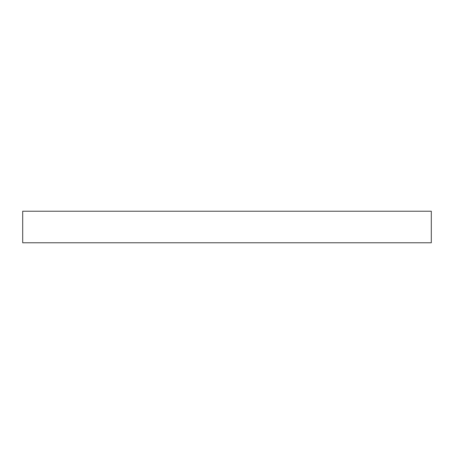 <?xml version="1.0" encoding="UTF-8"?>
<svg xmlns="http://www.w3.org/2000/svg" width="454" height="454" viewBox="0 0 454 454"><rect width="100%" height="100%" fill="white"/><g stroke="black" fill="none" stroke-linecap="round" stroke-linejoin="round"><path stroke-width="0.68" d="M431.3 211.229L22.7 211.229L22.7 242.771L431.3 242.771L431.3 211.229L431.3 242.771L22.7 242.771L22.7 211.229L431.3 211.229"/></g></svg>
